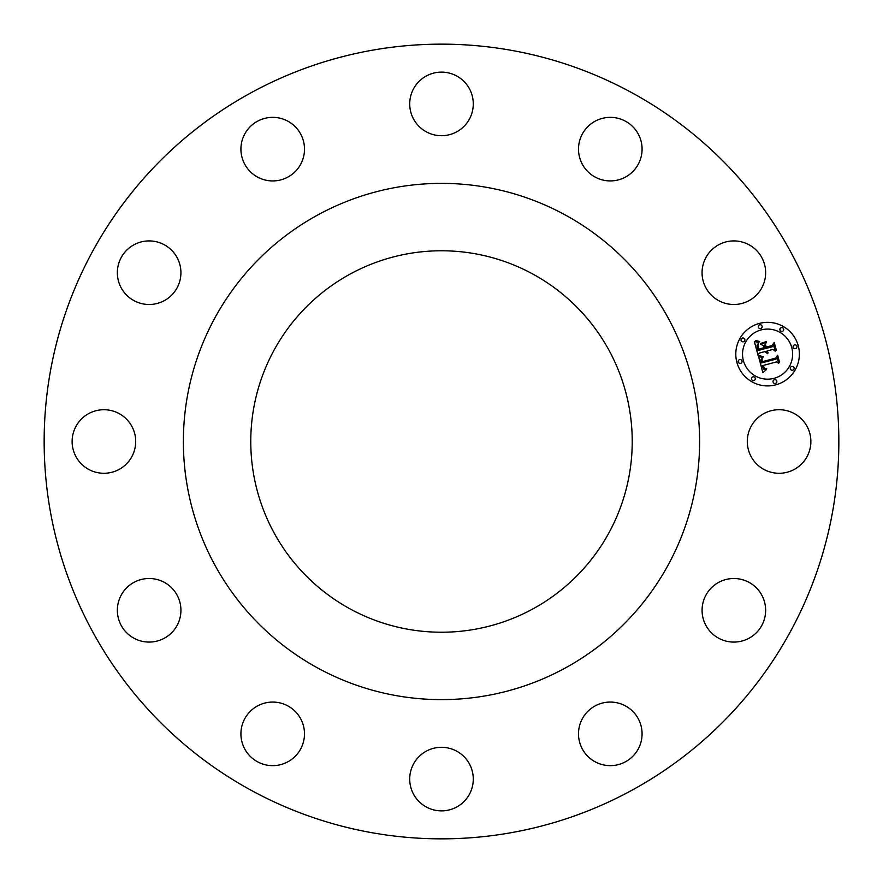 <?xml version="1.0" encoding="UTF-8"?>
<svg xmlns="http://www.w3.org/2000/svg" width="883" height="883" viewBox="0 0 883 883"><rect width="100%" height="100%" fill="white"/><g stroke="black" fill="none" stroke-linecap="round" stroke-linejoin="round"><path stroke-width="1.32" d="M806.985 426.257A31.788 31.788 0 0 1 794.325 469.392A31.788 31.788 0 0 1 751.19 456.743A31.788 31.788 0 0 1 763.85 413.608A31.788 31.788 0 0 1 806.985 426.257M251.004 790.208A397.35 397.35 0 0 1 92.792 251.004A397.35 397.35 0 0 1 631.996 92.792A397.35 397.35 0 0 1 790.208 631.996A397.35 397.35 0 0 1 251.004 790.208M765.638 611.047A31.788 31.788 0 0 1 733.111 642.073A31.788 31.788 0 0 1 702.084 609.546A31.788 31.788 0 0 1 734.612 578.52A31.788 31.788 0 0 1 765.638 611.047M637.438 750.395A31.788 31.788 0 0 1 593.751 761.003A31.788 31.788 0 0 1 583.144 717.316A31.788 31.788 0 0 1 626.831 706.709A31.788 31.788 0 0 1 637.438 750.395M456.743 806.985A31.788 31.788 0 0 1 413.608 794.325A31.788 31.788 0 0 1 426.257 751.19A31.788 31.788 0 0 1 469.392 763.85A31.788 31.788 0 0 1 456.743 806.985M271.953 765.638A31.788 31.788 0 0 1 240.927 733.111A31.788 31.788 0 0 1 273.454 702.084A31.788 31.788 0 0 1 304.48 734.612A31.788 31.788 0 0 1 271.953 765.638M132.605 637.438A31.788 31.788 0 0 1 121.997 593.751A31.788 31.788 0 0 1 165.684 583.144A31.788 31.788 0 0 1 176.291 626.831A31.788 31.788 0 0 1 132.605 637.438M76.015 456.743A31.788 31.788 0 0 1 88.675 413.608A31.788 31.788 0 0 1 131.81 426.257A31.788 31.788 0 0 1 119.15 469.392A31.788 31.788 0 0 1 76.015 456.743M117.362 271.953A31.788 31.788 0 0 1 149.889 240.927A31.788 31.788 0 0 1 180.916 273.454A31.788 31.788 0 0 1 148.388 304.48A31.788 31.788 0 0 1 117.362 271.953M245.562 132.605A31.788 31.788 0 0 1 289.249 121.997A31.788 31.788 0 0 1 299.856 165.684A31.788 31.788 0 0 1 256.169 176.291A31.788 31.788 0 0 1 245.562 132.605M426.257 76.015A31.788 31.788 0 0 1 469.392 88.675A31.788 31.788 0 0 1 456.743 131.81A31.788 31.788 0 0 1 413.608 119.15A31.788 31.788 0 0 1 426.257 76.015M611.047 117.362A31.788 31.788 0 0 1 642.073 149.889A31.788 31.788 0 0 1 609.546 180.916A31.788 31.788 0 0 1 578.52 148.388A31.788 31.788 0 0 1 611.047 117.362M750.395 245.562A31.788 31.788 0 0 1 761.003 289.249A31.788 31.788 0 0 1 717.316 299.856A31.788 31.788 0 0 1 706.709 256.169A31.788 31.788 0 0 1 750.395 245.562M759.358 323.421A31.788 31.788 0 0 0 736.886 362.35A31.788 31.788 0 0 0 775.815 384.833A31.788 31.788 0 0 0 798.287 345.893A31.788 31.788 0 0 0 759.358 323.421M44.15 441.5A397.35 397.35 0 0 1 441.5 44.15M838.85 441.5A397.35 397.35 0 0 1 441.5 838.85M565.252 214.977A258.123 258.123 0 0 1 668.023 565.252A258.123 258.123 0 0 1 317.748 668.023A258.123 258.123 0 0 1 214.977 317.748A258.123 258.123 0 0 1 565.252 214.977M532.935 274.116A190.728 190.728 0 0 1 608.884 532.935A190.728 190.728 0 0 1 350.065 608.884A190.728 190.728 0 0 1 274.116 350.065A190.728 190.728 0 0 1 532.935 274.116M774.071 378.321A25.044 25.044 0 0 0 791.775 347.648A25.044 25.044 0 0 0 761.102 329.933A25.044 25.044 0 0 0 743.398 360.606A25.044 25.044 0 0 0 774.071 378.321M740.638 363.343A1.932 1.932 0 0 0 741.996 360.981A1.932 1.932 0 0 0 739.634 359.624A1.932 1.932 0 0 0 738.276 361.975A1.932 1.932 0 0 0 740.638 363.343M760.727 328.542A1.932 1.932 0 0 0 762.095 326.18A1.932 1.932 0 0 0 759.733 324.812A1.932 1.932 0 0 0 758.365 327.174A1.932 1.932 0 0 0 760.727 328.542M743.475 341.776A1.932 1.932 0 0 0 744.833 339.414A1.932 1.932 0 0 0 742.482 338.057A1.932 1.932 0 0 0 741.113 340.419A1.932 1.932 0 0 0 743.475 341.776M795.528 348.63A1.932 1.932 0 0 0 796.896 346.268A1.932 1.932 0 0 0 794.534 344.911A1.932 1.932 0 0 0 793.177 347.273A1.932 1.932 0 0 0 795.528 348.63M782.294 331.379A1.932 1.932 0 0 0 783.651 329.017A1.932 1.932 0 0 0 781.3 327.659A1.932 1.932 0 0 0 779.932 330.01A1.932 1.932 0 0 0 782.294 331.379M774.446 379.712A1.932 1.932 0 0 0 773.078 382.074A1.932 1.932 0 0 0 775.44 383.432A1.932 1.932 0 0 0 776.797 381.081A1.932 1.932 0 0 0 774.446 379.712M752.879 376.875A1.932 1.932 0 0 0 751.521 379.237A1.932 1.932 0 0 0 753.872 380.595A1.932 1.932 0 0 0 755.241 378.233A1.932 1.932 0 0 0 752.879 376.875M791.698 366.478A1.932 1.932 0 0 0 790.329 368.829A1.932 1.932 0 0 0 792.691 370.198A1.932 1.932 0 0 0 794.06 367.836A1.932 1.932 0 0 0 791.698 366.478M758.618 356.622L762.835 372.615L766.477 369.558L763.519 369.072L762.228 365.717L762.923 365.694L764.181 368.421L766.742 368.752L764.413 368.134L763.232 365.452L776.587 361.875L778.663 363.332L777.018 357.196L775.98 359.171L761.389 362.913L760.881 359.734L762.989 357.438L758.618 356.622M759.314 355.628L763.431 356.787L759.314 355.628M761.996 358.774L761.963 362.207L775.947 358.465L777.515 356.114L779.512 362.14L777.68 355.275L775.727 358.09L762.228 361.688L761.996 358.774M754.336 341.412L758.067 355.341L759.314 353.068L764.976 351.555L767.592 353.697L766.102 351.246L768.144 352.913L767.095 350.981L772.868 349.436L775.197 351.158L773.431 344.569L772.15 346.754L765.384 348.564L764.557 345.496L766.179 342.637L760.561 344.149L763.409 345.683L763.95 347.714L758.762 349.105L757.912 345.606L758.365 343.586L757.592 345.463L758.497 349.536L764.038 348.045L764.259 348.862L757.978 350.551L756.974 345.363L758.95 342.538L754.336 341.412M755.429 340.43L757.195 341.511L759.634 341.489L755.429 340.43M766.565 341.489L760.66 343.443L766.565 341.489M766.201 347.107L765.462 344.359L765.925 347.538L772.195 345.86L774.071 343.277L776.323 350.198L774.236 342.427L771.941 345.573L766.201 347.107"/></g></svg>
